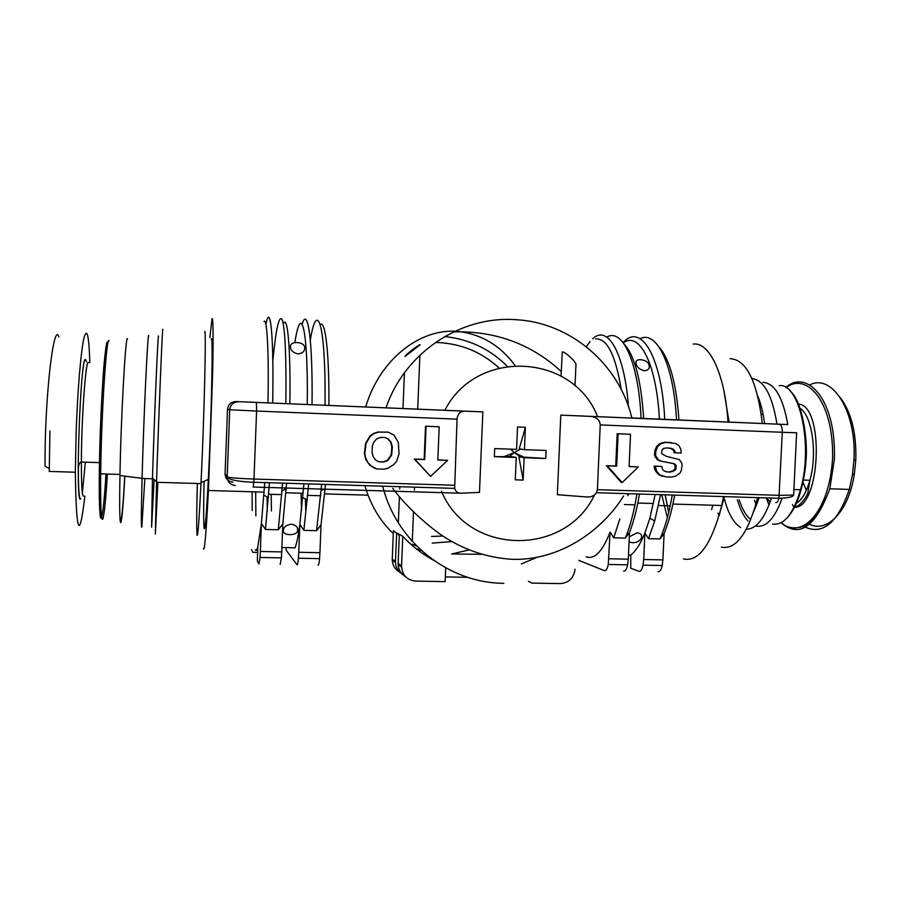 <?xml version="1.0" encoding="UTF-8"?>
<svg xmlns="http://www.w3.org/2000/svg" width="901" height="901" viewBox="0 0 901 901"><rect width="100%" height="100%" fill="white"/><g stroke="black" fill="none" stroke-linecap="round" stroke-linejoin="round"><path stroke-width="1.35" d="M761.39 414.28L763.158 414.584M809.605 385.009C831.882 372.89 856.952 411.34 853.945 460.028L852.436 474.906L849.294 489.401C837.446 523.729 822.05 535.982 803.129 526.161M781.099 522.726C799.266 538.404 815.506 527.096 829.81 488.781L834.382 459.307C836.365 397.476 805.854 368.937 785.852 387.509M721.329 547.144C735.655 549.858 747.515 534.259 756.919 500.359L757.572 497.634M762.325 423.425C757.122 381.067 746.366 359.488 730.047 358.677M757.899 396.35C760.951 403.851 763.192 412.906 764.622 423.526M759.183 497.679L753.585 511.993M719.088 515.665L724.427 496.62M729.078 422.006L723.773 390.144M711.587 509.572L712.95 505.236M751.986 378.645C763.98 380.109 772.303 395.257 776.955 424.089M771.459 498.05C764.555 518.728 756.198 529.112 746.366 529.202M762.888 382.339C774.669 383.105 782.958 397.183 787.756 424.574L787.361 422.028M782.113 498.163C774.815 518.424 766.165 527.749 756.164 526.105M121.038 519.663C122.119 515.991 123.369 501.485 124.766 476.145M84.897 496.102C79.423 542.064 76.236 534.102 75.335 472.237L76.157 431.894C77.599 390.493 80.865 351.784 83.827 338.528C86.958 326.793 88.962 334.834 89.818 362.652M204.628 331.872C206.408 324.101 204.347 415.226 201.036 482.654L200.991 483.612C199.144 520.541 197.837 537.694 197.071 535.07C196.508 530.351 196.598 513.165 197.33 483.499M211.273 339.013C213.222 332.232 211.566 416.859 208.322 479.422C206.487 514.358 205.113 530.712 204.2 528.493C203.525 524.314 203.48 508.592 204.065 481.314M162.833 329.743C162.585 321.758 158.745 413.874 156.56 481.731L155.377 534.113L157.866 482.317M154.105 479.546L151.605 527.231L152.472 478.093C154.398 415.023 158.114 329.372 158.542 336.377M144.847 478.566L141.829 526.995C141.097 529.225 141.175 513.052 142.076 478.476L142.076 478.341C143.743 415.203 147.877 328.786 148.755 335.882M124.856 476.156C123.392 503.006 122.086 518.424 120.948 522.4C119.709 524.393 119.382 508.783 119.946 475.537C121.027 415.079 125.746 332.356 127.525 338.945M444.689 336.569C469.094 339.125 489.953 349.025 507.297 366.268M451.874 541.614L432.255 543.1M431.455 536.467L442.853 536.05M499.041 367.957C482.193 352.539 462.326 344.092 439.44 342.617L435.374 342.493M575.018 385.91L575.953 364.5C575.93 361.616 565.377 351.919 562.314 351.863L561.019 376.032M420.226 344.655L405.101 356.436C405.461 354.679 417.873 345.184 420.226 344.655M399.301 535.16L397.904 533.437L399.323 534.62M503.873 583.307C448.98 583.138 396.812 542.368 382.857 486.72L381.517 486.146M463.891 411.126L235.994 401.542L482.857 411.881L479.478 492.374L460.467 493.219C457.674 493.185 455.737 491.574 454.667 488.387L457.044 419.145C457.663 414.145 459.938 411.464 463.891 411.126L482.857 411.881M421.522 550.635L415.811 548.439M393.298 533.538C382.553 523.492 374.129 510.698 368.036 495.167L364.815 485.639M365.693 406.88C380.616 356.796 423.594 326.241 460.861 331.793C499.83 332.492 533.291 345.714 561.222 371.471M396.665 532.649L395.494 561.458L392.262 559.082L393.41 530.678L399.289 535.374M445.702 567.855L445.128 581.618L415.744 581.111C407.32 580.221 402.601 575.525 401.553 567.033L401.564 565.918L398.152 563.418L399.334 534.259L402.77 536.332C411.791 545.972 422.028 553.935 433.482 560.219M629.292 536.782L637.198 532.784C640.296 533.257 641.771 534.586 641.658 536.759L641.23 538.471C638.302 542.515 634.248 543.663 629.056 541.895M649.013 364.984L649.272 366.831C649.193 369.162 647.582 370.457 644.452 370.728C639.98 369.669 637.232 367.54 636.185 364.342L635.937 362.63C635.453 357.348 648.348 359.814 649.013 364.984M586.146 556.818C594.469 559.803 602.454 551.57 610.09 532.108L608.254 564.454C607.285 569.004 606.001 571.065 604.402 570.648L578.769 560.343M621.262 389.559C615.574 355.095 607.06 338.224 595.707 338.934M481.213 554.295L451.626 553.969L468.937 549.97M283.455 529.878C283.916 526.792 286.552 524.9 291.338 524.191C295.629 524.99 297.724 526.837 297.634 529.72L297.589 530.216C297.949 536.061 282.081 536.23 283.421 530.306L283.455 529.878M304.673 347.944L304.684 348.462C304.549 351.548 302.308 353.361 297.949 353.879C293.208 352.775 290.73 350.557 290.516 347.234L290.516 346.772C289.66 340.296 305.507 341.682 304.673 347.944M255.287 549.813C256.03 551.175 256.864 550.229 257.776 546.997L261.414 523.447L264.759 482.587M267.991 402.815C268.971 351.548 267.079 317.929 264.016 321.387M203.457 548.72C204.527 552.2 206.183 532.795 208.435 490.504L212.715 371.077C213.368 335.003 213.143 317.524 212.028 318.639L209.888 337.526M683.397 558.879C698.703 562.382 711.486 544.587 721.735 505.495L723.627 496.597M728.008 421.961C724.967 373.825 709.256 341.558 693.184 344.092M658.991 346.93C669.68 359.094 676.336 383.421 678.949 419.911M674.68 495.1L672.923 504.064C670.457 515.395 667.517 525.193 664.093 533.448L662.899 559.893L643.719 559.498L643.032 565.152C642.008 569.68 640.634 571.73 638.922 571.313L630.734 568.261L630.813 555.039C635.836 551.108 640.543 543.754 644.902 532.975L649.858 518.244L655.162 494.503M320.61 324.383C325.486 321.049 329.315 354.487 328.899 405.349M325.498 484.445L321.026 524.923L319.934 552.707L298.76 552.268L298.411 558.226C297.983 562.99 297.521 565.164 297.026 564.747L286.293 550.376L285.842 547.605M305.833 511.903L305.371 498.929M514.989 365.434C500.967 346.288 482.925 335.082 460.861 331.793L453.518 331.917M412.162 544.294L416.622 545.961M257.776 546.997L257.348 560.929L258.97 564.015L260.017 557.449L281.394 557.877L281.731 551.908L260.344 551.457L260.017 557.449M252.1 491.777L252.201 510.473M281.912 547.515L295.111 547.808C296.688 543.596 298.265 535.791 299.853 524.405L303.93 483.781M307.264 404.448C308.232 328.381 301.035 301.565 294.909 342.459M271.449 510.991L271.178 494.322M283.286 323.932C287.498 313.717 290.73 347.448 289.863 403.716M286.574 483.251L282.813 523.977L281.731 551.908M257.675 552.414L252.843 552.313L251.492 549.734M624.235 344.137C634.698 355.658 641.174 380.425 643.652 418.447M639.473 494.03L637.807 503.04C635.475 514.437 632.693 524.281 629.472 532.592L628.29 559.172L608.907 558.766M628.481 554.993L630.813 555.039M659.386 419.1C656.615 363.52 639.214 330.847 623.334 342.887M521.352 563.97L536.816 557.415M402.409 574.32C398.129 571.606 395.821 567.686 395.494 562.539L395.494 561.458M445.319 576.91L467.642 577.304M398.152 563.418L398.152 564.51C398.512 569.905 400.979 573.948 405.551 576.651M560.794 415.124L590.515 416.397C596.586 417.14 599.829 419.99 600.235 424.934L597.386 489.694L596.485 492.712C594.491 495.741 591.326 497.172 586.979 497.003L557.336 494.705L560.794 415.124L620.023 417.58M625.643 493.602L628.447 494.199L627.918 495.719M575.041 569.274C573.813 578.093 568.891 582.868 560.276 583.6L531.849 583.116L528.391 581.325M282.813 523.977L278.319 529.754L265.48 529.45L261.414 523.447L260.344 551.457M280.166 564.42L281.394 557.877M321.026 524.923L316.566 530.678L303.862 530.374L299.853 524.405L298.76 552.268M318.008 565.152C318.571 565.558 319.089 563.395 319.562 558.643L319.934 552.707M623.616 571.02C625.283 571.437 626.612 569.376 627.625 564.848L628.29 559.172M629.472 532.592L625.362 538.088L613.727 537.818L610.09 532.108M664.093 533.448L660.016 538.922L648.506 538.652L644.902 532.975L643.719 559.498M657.944 571.684C659.712 572.101 661.143 570.051 662.201 565.535L662.899 559.893M402.77 536.332L401.564 565.918M392.262 559.082L392.262 560.152C392.611 565.377 394.998 569.308 399.425 571.955M303.862 530.374L308.694 483.927M312.028 404.639C312.85 340.33 307.759 305.552 302.162 324.09M301.542 510.462L301.092 493.207M310.316 340.116C317.276 297.375 325.903 325.498 325.047 405.18M321.68 484.321L316.566 530.678M265.48 529.45L269.455 482.733M272.676 403.006C273.994 335.454 270.311 301.317 265.863 324.394M255.67 491.878L255.861 515.879M267.293 511.531L267.101 496.89M272.834 360.884C276.021 328.392 279.152 314.652 282.204 319.641C285.155 328.955 286.372 356.92 285.842 403.558M282.576 483.127L278.319 529.754M613.727 537.818L619.865 518.875M628.47 406.565C624.416 352.325 607.544 324.383 592.712 338.776M590.065 341.49L586.303 346.739M606.835 337.143C622.321 327.581 638.629 362.134 641.062 418.334M636.951 493.951L634.968 504.842C632.311 517.917 629.101 529 625.362 538.088M648.506 538.652L654.712 520.936L660.557 494.672M664.724 419.325C661.773 355.985 640.611 322.423 623.12 342.605M640.104 338.675C656.525 330.014 673.757 364.466 676.493 419.81M672.292 495.032L670.209 505.855C667.404 518.863 664.003 529.889 660.016 538.922M376.776 468.948L369.939 465.389L365.907 459.735L364.398 453.496L365.547 443.529L369.703 436.343L373.588 433.415L377.992 432.03L388.173 432.142L394.064 435.127L398.31 442.447L399.053 453.789L396.665 461.154L393.692 464.668L387.779 468.317L384.153 469.184L376.776 468.948L373.296 467.63L368.171 463.024L365.569 457.821L364.826 453.62L365.975 443.641L370.142 436.433L374.05 433.494L378.454 432.108L388.173 432.142M437.83 459.882L447.617 460.343L430.588 476.392L414.854 459.206L424.72 459.555L426.083 426.263L439.192 426.781L437.83 460.006L447.617 460.343M430.588 476.392L414.314 459.071L424.157 459.409L425.52 426.196L439.192 426.781M675.052 452.82L674.905 451.029L673.588 449.43L671.38 448.371L666.492 447.887L663.44 448.54L661.852 450.207L661.728 453.687L666.413 456.368L679.388 459.611L681.922 463.463L682.08 465.468L681.212 470.874L679.782 473.295L675.435 476.212L671.436 477.079L666.267 476.911L660.196 475.097L656.795 471.505L655.218 466.234L661.841 466.47L662.573 469.455L664.071 470.851L666.774 471.933L670.524 472.056L675.637 469.658L676.144 465.4L674.353 463.722L660.996 461.098L658.372 459.848L655.613 455.602L655.815 451.255L657.617 446.614L660.534 443.945L665.591 442.357L675.581 443.45L679.117 445.792L680.897 449.554L681.179 453.045L673.971 452.707L673.824 450.917L672.518 449.317L668.902 447.977M666.267 476.911L659.149 474.928L655.748 471.347L654.374 468.452L654.182 466.087L661.841 466.47M666.425 471.797L669.454 471.899L673.351 470.615L675.018 468.554L675.063 465.254L673.272 463.576L659.949 460.963L657.325 459.713L654.577 455.467L654.768 451.142L656.57 446.513L659.487 443.844L664.533 442.256L671.11 442.56M629.101 466.481L638.37 466.921L622.186 482.542L607.364 465.851L616.689 466.166L618.131 433.798L630.531 434.282L629.101 466.594L638.37 466.921M622.186 482.542L621.206 482.362L606.418 465.704L615.732 466.02L617.162 433.719L630.531 434.282M425.52 426.196L426.083 426.263M424.157 459.409L424.72 459.555M617.162 433.719L618.131 433.798M615.732 466.02L616.689 466.166M606.418 465.704L607.364 465.851M385.087 437.559L388.14 438.821L391.09 442.222L392.363 447.076L391.597 455.174L387.779 460.546L383.623 461.988L379.051 461.841L375.852 460.253L373.205 456.863L372.079 452.55L372.327 446.141L373.802 442.076L376.708 438.9L380.695 437.402L385.087 437.559M384.806 437.548L387.655 438.731L390.606 442.121L391.867 446.964L391.102 455.039L387.295 460.411L383.139 461.841L378.769 461.695M664.533 442.256L665.591 442.357M661.402 442.92L662.46 443.022M659.487 443.844L660.534 443.945M656.57 446.513L657.617 446.614M655.309 449.103L656.356 449.216M654.768 451.142L655.815 451.255M654.577 455.467L655.613 455.602M655.095 457.01L656.142 457.145M657.325 459.713L658.372 459.848M659.949 460.963L660.996 461.098M673.272 463.576L674.353 463.722M675.063 465.254L676.144 465.4M675.176 466.673L676.257 466.819M675.018 468.554L676.099 468.711M674.556 469.5L675.637 469.658M673.351 470.615L674.432 470.772M671.707 471.403L672.777 471.572M669.454 471.899L670.524 472.056M654.182 466.087L655.218 466.234M654.374 468.452L655.421 468.61M655.748 471.347L656.795 471.505M657.212 473.115L658.259 473.284M659.149 474.928L660.196 475.097M661.413 476.01L662.472 476.178M670.31 448.259L671.38 448.371M672.518 449.317L673.588 449.43M673.824 450.917L674.905 451.029M75.335 472.237L49.273 471.426L49.915 430.937M58.892 336.974C53.598 319.923 44.543 399.684 45.05 466.301L49.262 468.441M661.728 494.705L667.348 517.715M740.611 527.457C733.718 523.143 728.346 513.784 724.517 499.379M719.133 515.552L717.973 513.165M747.988 521.003C743.64 516.239 740.093 509.155 737.356 499.762M665.175 494.807L668.688 512.523M749.7 518.683C745.465 514.674 741.962 508.389 739.192 499.818M806.339 490.392L802.881 481.911M807.915 523.256C825.755 534.879 848.866 512.005 854.373 473.937L855.804 459.994C856.558 433.28 851.4 412.5 840.329 397.645M792.542 504.673L793.86 507.319M770.175 501.947L766.537 497.904M786.1 387.655C805.674 372.181 833.324 399.323 832.648 457.066C829.483 515.113 799.615 539.947 781.325 522.603M769.06 504.943L766.368 497.904M516.228 457.46L494.367 456.683L494.705 448.574L516.577 449.374L517.523 426.973L525.396 427.288L524.438 449.655L546.119 450.444L545.769 458.496L524.089 457.731L523.143 480.087L515.271 479.828L516.228 457.46L511.137 456.559L494.367 456.672M525.396 427.288L519.235 448.878L524.438 449.655M546.04 450.444L545.769 458.496M545.691 458.485L518.897 456.83L524.089 457.731M518.897 456.83L523.143 480.087M520.575 449.081L514.268 452.561L510.54 449.149M520.496 456.886L514.268 452.561L509.527 456.503M513.773 452.111L513.593 453.124M779.196 385.628C799.525 382.497 813.355 445.297 800.527 489.739C793.319 514.088 784.028 525.52 772.675 524.055M787.992 516.87C795.054 508.941 800.268 496.181 803.624 478.589M800.111 408.299C812.15 415.676 817.59 453.913 809.909 480.278C806.372 492.633 801.665 500.415 795.786 503.636M107.399 474.039C105.777 500.337 104.212 515.383 102.714 519.213C101.081 521.071 100.405 505.945 100.698 473.836C101.284 415.147 106.532 334.474 109.055 340.792M101.599 517.219C103.041 512.241 104.505 497.836 105.991 473.994M83.669 496.068C82.115 496.98 81.349 485.639 81.372 462.055C81.45 418.841 85.798 358.846 88.377 362.585M86.428 361.718L85.618 359.69C80.437 352.899 74.941 509.763 80.73 498.737M631.849 418.008C619.224 364.229 570.265 322.13 515.079 319.652C460.062 315.846 404.436 353.136 386.045 407.781M235.994 401.542C231.016 401.823 228.19 404.403 227.502 409.279L229.71 409.775L227.187 476.888L225.081 473.847L227.502 409.279L225.07 473.994C225.453 478.825 228.077 481.539 232.954 482.159M594.086 495.809C564.364 556.897 467.934 555.534 441.501 491.225M444.846 410.304C476.55 347.809 573.306 353.383 597.566 416.656M454.295 485.256L253.992 479.062L256.582 411.047L457.044 419.145M238.528 401.733C233.359 402.026 230.419 404.707 229.71 409.775L256.582 411.047L256.425 402.499M253.992 479.062C238.247 478.487 229.304 477.755 227.187 476.888L227.187 477.023C229.259 479.918 238.146 481.663 253.834 482.249L253.992 479.062M253.26 487.036L459.713 493.196M235.364 485.515C230.307 484.873 227.581 482.046 227.187 477.023L225.047 473.746M253.204 487.036L253.834 482.249L454.667 488.387M631.838 417.951L787.665 424.574L590.515 416.397M600.235 424.934L782.293 432.289C782.327 427.491 781.381 424.81 779.455 424.258M775.772 502.634C777.146 502.724 778.205 501.271 778.937 498.287L782.293 432.289L796.619 432.762L793.657 495.054L779.32 495.325L597.386 489.694M793.668 495.009L793.657 495.054C792.959 496.935 788.06 498.005 778.937 498.287L596.485 492.712M82.34 492.734L85.37 462.19L82.34 492.712M107.591 342.098C105.62 339.474 102.061 381.664 100.281 432.176C98.479 482.699 99.121 522.501 101.351 517.805M853.945 460.028L855.804 459.994M794.085 507.308C820.496 509.696 824.989 405.36 798.5 404.099M760.962 405.315L760.162 407.083M756.649 501.452L757.302 503.276M756.412 505.63L754.486 500.28M790.245 391.147C803.061 401.688 808.242 443.551 805.843 461.762C805.471 470.547 803.692 479.873 800.527 489.739L793.927 489.536M803.309 480.053L809.909 480.278L808.039 492.137C808.017 494.3 800.122 507.533 794.4 506.655M80.741 498.658C79.164 499.762 78.376 489.862 78.364 468.959C78.488 464.882 79.491 462.585 81.372 462.055L99.459 462.641M412.286 541.388L413.48 512.083M414.381 490.043L414.505 487.159M417.692 409.155L419.9 355.152M208.435 490.504L264.117 492.126M672.923 504.064L721.735 505.495M324.687 493.894L368.036 495.167M285.865 492.768L303.175 493.264M637.807 503.04L653.45 503.501M398.343 522.805L399.391 496.924M399.706 489.006L399.807 486.709M402.984 408.536L404.436 372.777M298.411 558.226L319.562 558.643M608.254 564.454L627.625 564.848M643.032 565.152L662.201 565.535M398.152 564.51L401.553 567.033M392.262 560.152L395.494 562.539M307.782 495.381L320.722 495.753M325.148 488.747L321.173 490.561M302.804 497.577L307.376 499.987M268.678 494.244L281.754 494.626M286.169 488.905L282.047 490.763M263.903 495.212L268.43 497.589M624.427 504.537L634.968 504.842M649.858 518.244L654.712 520.936M658.507 505.517L670.209 505.855M623.616 496C600.854 532.468 558.215 560.771 512.23 559.307C485.752 557.674 461.301 549.013 438.888 533.336C417.49 517.377 401.136 499.976 392.746 488.353M152.449 478.791L142.076 478.476M119.946 475.537L142.076 478.341M152.472 478.093L156.56 481.731M200.991 483.612L156.549 482.272M208.322 479.422L201.036 482.654M119.968 474.433L100.698 473.836C99.211 471.043 99.38 472.293 99.448 462.99C100 433.595 101.644 395.73 103.615 369.714C105.09 351.739 106.498 342.11 107.591 342.065M852.436 474.906L854.373 473.937M781.144 522.693C789.411 531.016 804.052 527.581 807.701 523.875L816.036 515.541C821.892 507.15 826.487 498.23 829.81 488.781L849.294 489.401M769.003 505.089L766.255 497.893M504.188 456.582L514.268 452.561L523.706 457.111"/></g></svg>
